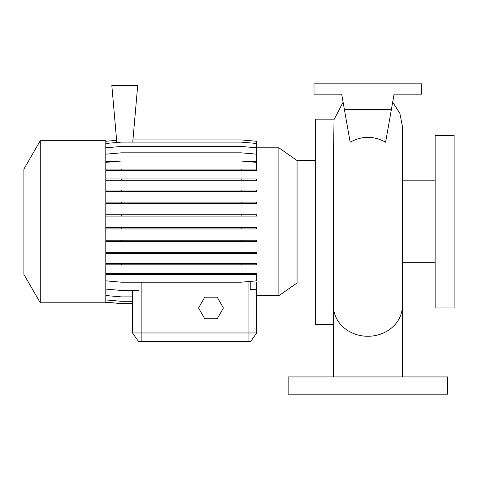 <?xml version="1.0" encoding="UTF-8"?>
<svg xmlns="http://www.w3.org/2000/svg" width="478" height="478" viewBox="0 0 478 478"><rect width="100%" height="100%" fill="white"/><g stroke="black" fill="none" stroke-linecap="round" stroke-linejoin="round"><path stroke-width="0.72" d="M333.411 376.939L333.405 160.751L334.044 119.566L343.108 102.19M350.165 142.205C361.971 135.698 373.784 135.698 385.609 142.205L391.345 109.683L344.429 109.683L350.165 142.205M435.135 221.756L435.135 307.969L454.1 307.969L454.1 135.543L435.135 135.543L435.135 221.756M334.122 119.165L315.301 119.165L315.301 324.353L333.405 324.353M40.277 140.717L23.9 169.087L23.9 274.426L40.277 302.795L105.799 302.795L105.799 140.717L40.277 140.717L40.277 302.795M315.301 160.548L297.065 160.548L297.065 282.97L278.877 295.703L278.877 147.81L256.674 147.81L256.674 161.66L248.452 161.66M447.635 376.939L288.138 376.939L288.138 394.183L447.635 394.183L447.635 376.939M119.536 282.038L105.799 282.038M278.877 295.703L256.674 295.703L256.674 332.969L250.639 341.591L138.566 341.591L132.526 332.969L256.674 332.969L256.674 282.038L245.214 281.841M138.566 341.591L132.526 332.969L132.526 303.59L121.281 303.59L105.799 302.233M132.526 332.969L132.526 290.451M114.021 161.66L105.799 161.66M105.799 289.094L121.281 290.451L138.973 290.451L138.973 282.193M250.227 282.038L250.227 289.662L256.674 289.339M367.887 376.939L333.405 376.939L367.887 376.939M391.345 109.683L394.081 94.166L421.769 94.166L421.769 83.817L314.004 83.817L314.004 94.166L341.692 94.166L344.429 109.683M394.081 94.166L391.918 106.451M341.692 94.166L343.861 106.451M105.799 178.927L256.674 178.927L256.674 180.284L105.799 180.284M121.281 178.927L121.281 180.284M241.193 178.927L241.193 180.284M105.799 227.594L256.674 227.594L256.674 228.944L105.799 228.944M121.281 227.594L121.281 228.944M241.193 227.594L241.193 228.944M105.799 273.368L256.674 273.368L256.674 274.725L105.799 274.725M121.281 273.368L121.281 274.725M241.193 273.368L241.193 274.725M105.799 280.837L121.281 282.193L241.193 282.193L256.674 280.837L256.674 274.725M105.799 302.198L121.281 303.554L132.526 303.554M132.753 142.109L137.7 85.544L111.834 85.544L116.817 142.504M132.944 139.923L241.193 139.923L256.674 141.279L256.674 147.81L241.193 146.453L121.281 146.453L105.799 147.81M105.799 141.279L116.632 140.335M105.799 154.173L121.281 152.823L241.193 152.823L256.674 154.173M105.799 190.047L256.674 190.047L256.674 191.397L105.799 191.397M121.281 190.047L121.281 191.397M241.193 190.047L241.193 191.397M105.799 240.249L256.674 240.249L256.674 241.599L105.799 241.599M121.281 240.249L121.281 241.599M241.193 240.249L241.193 241.599M105.799 170.449L256.674 170.449L256.674 162.377L241.193 161.02L121.281 161.02L105.799 162.377M105.799 169.093L121.281 169.093L121.281 170.449M121.281 169.093L241.193 169.093L241.193 170.449M241.193 169.093L256.674 169.093M105.799 202.104L256.674 202.104L256.674 203.461L105.799 203.461M121.281 202.104L121.281 203.461M241.193 202.104L241.193 203.461M105.799 252.336L256.674 252.336L256.674 253.687L105.799 253.687M121.281 252.336L121.281 253.687M241.193 252.336L241.193 253.687M105.799 299.939L121.281 301.295L132.526 301.295M105.799 143.466L121.281 142.109L241.193 142.109L256.674 143.466M105.799 214.747L256.674 214.747L256.674 216.104L105.799 216.104M121.281 214.747L121.281 216.104M241.193 214.747L241.193 216.104M105.799 263.486L256.674 263.486L256.674 264.842L105.799 264.842M121.281 263.486L121.281 264.842M241.193 263.486L241.193 264.842M105.799 295.529L121.281 296.88L132.526 296.88M204.757 297.191L198.537 307.969L204.757 318.748L217.203 318.748L223.423 307.969L217.203 297.191L204.757 297.191M402.374 376.939L402.374 305.753A34.488 30.52 180 0 1 367.887 336.273A34.488 30.52 180 0 1 333.536 308.471M141.147 341.591L141.147 282.193M248.052 341.591L248.052 281.841M402.374 126.18L402.374 305.753M435.135 180.809L402.374 180.809L402.374 126.174L399.853 113.238L392.665 102.19M402.374 262.709L435.135 262.709M297.065 282.97L315.301 282.97M297.065 160.548L278.877 147.81"/></g></svg>
